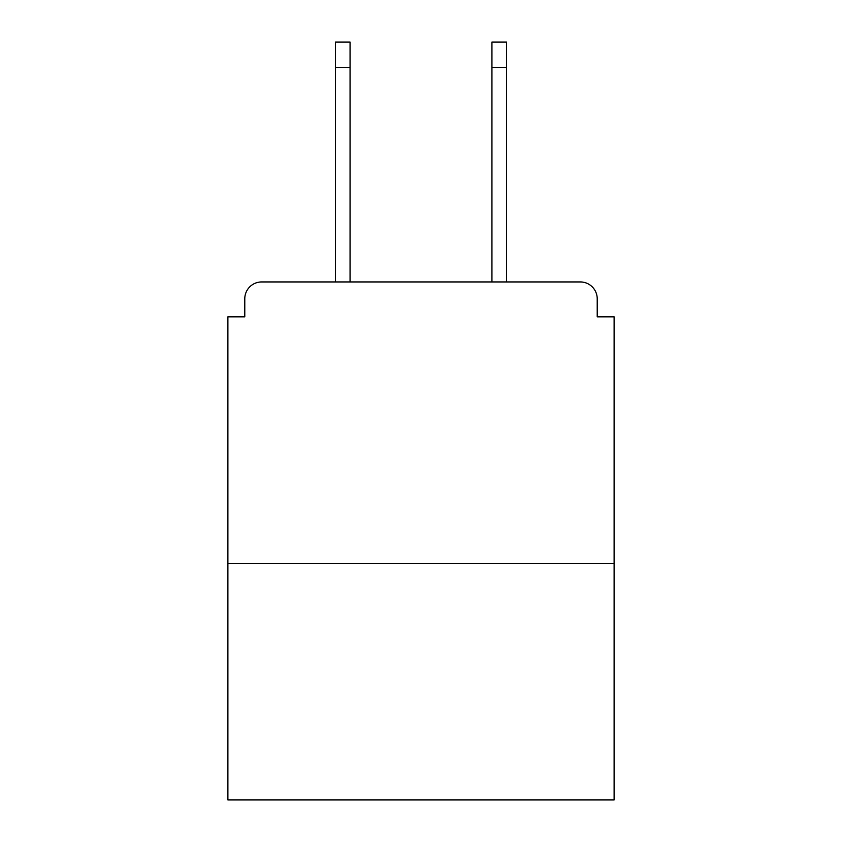 <?xml version="1.0" encoding="UTF-8"?>
<svg xmlns="http://www.w3.org/2000/svg" width="842" height="842" viewBox="0 0 842 842"><rect width="100%" height="100%" fill="white"/><g stroke="black" fill="none" stroke-linecap="round" stroke-linejoin="round"><path stroke-width="1.26" d="M597.22 316.845L597.22 298.826L597.22 316.845L614.113 316.845L614.113 799.9L227.887 799.9L227.887 316.845L244.78 316.845L244.78 298.826L244.78 316.845M614.113 563.435L227.887 563.435M597.22 298.826A16.893 16.893 0 0 0 580.327 281.944L261.673 281.944A16.893 16.893 0 0 0 244.78 298.826M580.327 281.944L506.579 281.944L506.579 67.434L491.938 67.434L491.938 42.1L506.579 42.1L506.579 67.434M335.421 67.434L335.421 42.1L350.062 42.1L350.062 67.434L335.421 67.434L335.421 281.944L261.673 281.944M350.062 67.434L350.062 281.944M491.938 281.944L491.938 67.434"/></g></svg>
